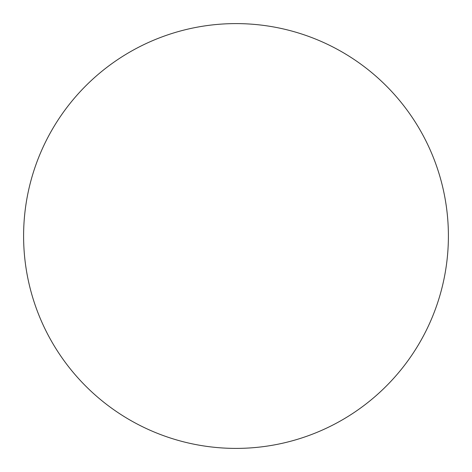 <?xml version="1.0" encoding="UTF-8"?>
<svg xmlns="http://www.w3.org/2000/svg" width="472" height="472" viewBox="0 0 472 472"><rect width="100%" height="100%" fill="white"/><g stroke="black" fill="none" stroke-linecap="round" stroke-linejoin="round"><path stroke-width="0.71" d="M23.6 236A212.4 212.4 0 0 0 236 448.4A212.4 212.4 0 0 0 448.4 236A212.4 212.4 0 0 0 236 23.6A212.4 212.4 0 0 0 23.6 236"/></g></svg>
